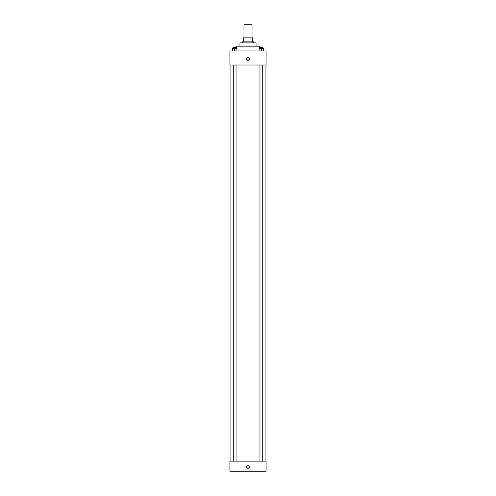 <?xml version="1.0" encoding="UTF-8"?>
<svg xmlns="http://www.w3.org/2000/svg" width="496" height="496" viewBox="0 0 496 496"><rect width="100%" height="100%" fill="white"/><g stroke="black" fill="none" stroke-linecap="round" stroke-linejoin="round"><path stroke-width="0.74" d="M252.024 37.87L252.024 24.8L243.976 24.8L243.976 37.87M245.049 41.893L245.049 37.87L243.474 37.87L243.474 41.893L243.474 37.87M245.049 37.87L252.526 37.87L252.526 41.893M250.951 41.893L250.951 37.87M242.47 42.898L242.47 41.893L253.53 41.893L253.53 42.898M239.959 46.165L239.959 42.898L256.041 42.898L256.041 46.165M236.437 48.428L236.437 46.165L259.563 46.165L259.563 48.428M229.902 50.939L266.098 50.939L266.098 65.013L229.902 65.013L229.902 50.939M248 60.363A1.383 1.383 0 0 1 246.803 58.292A1.383 1.383 0 0 1 249.197 58.292A1.383 1.383 0 0 1 248 60.363M229.902 461.144L266.098 461.144L266.098 471.2L229.902 471.2L229.902 461.144M248 468.559A1.383 1.383 0 0 1 246.803 466.488A1.383 1.383 0 0 1 249.197 466.488A1.383 1.383 0 0 1 248 468.559M259.092 50.939L259.092 48.428L263.612 48.428L263.612 50.939L263.612 48.428M261.355 50.939L261.355 48.428M262.737 48.428L262.737 47.424L259.966 47.424L259.966 48.428M232.388 50.939L232.388 48.428L236.908 48.428L236.908 50.939L236.908 48.428M234.645 50.939L234.645 48.428M236.034 48.428L236.034 47.424L233.263 47.424L233.263 48.428M265.093 461.144L265.093 65.013M230.907 461.144L230.907 65.013M259.966 65.013L259.966 461.144M262.737 65.013L262.737 461.144M236.034 461.144L236.034 65.013M233.263 461.144L233.263 65.013"/></g></svg>
